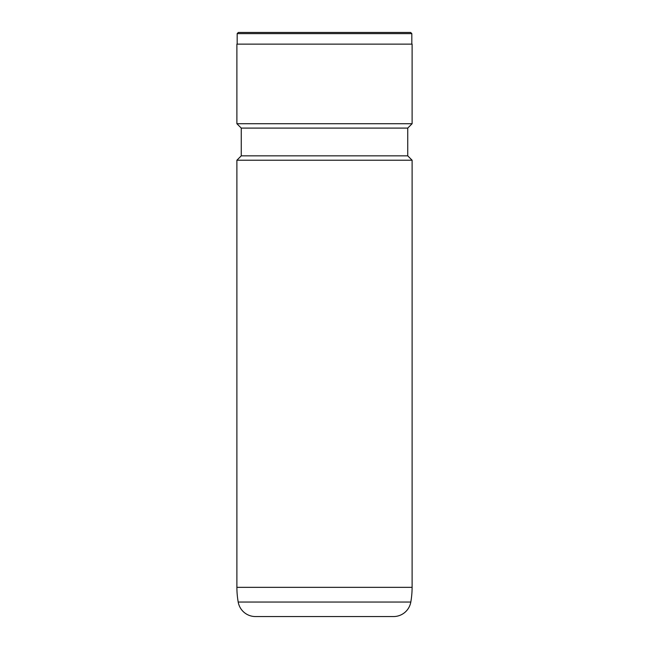 <?xml version="1.0" encoding="UTF-8"?>
<svg xmlns="http://www.w3.org/2000/svg" width="649" height="649" viewBox="0 0 649 649"><rect width="100%" height="100%" fill="white"/><g stroke="black" fill="none" stroke-linecap="round" stroke-linejoin="round"><path stroke-width="0.97" d="M236.885 587.345A87.615 87.615 0 0 0 238.191 602.045L410.809 602.045L238.191 602.045A17.523 17.523 0 0 0 255.455 616.55L393.545 616.55A17.523 17.523 0 0 0 410.809 602.045A87.615 87.615 0 0 0 412.115 587.345L412.115 160.222L236.885 160.222L236.885 587.345L412.115 587.345M238.345 32.45L410.655 32.45L411.823 33.618L237.177 33.618L238.345 32.45M411.823 44.132L411.823 33.618M237.177 44.132L237.177 33.618M236.885 160.222L241.266 155.841L407.734 155.841L412.115 160.222M407.734 155.841L407.734 128.096L412.115 123.716L412.115 44.132L236.885 44.132L236.885 123.716L412.115 123.716M241.266 155.841L241.266 128.096L407.734 128.096M241.266 128.096L236.885 123.716"/></g></svg>
